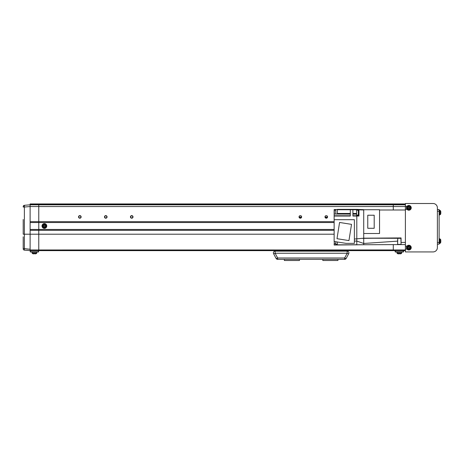 <?xml version="1.0" encoding="UTF-8"?>
<svg xmlns="http://www.w3.org/2000/svg" width="464" height="464" viewBox="0 0 464 464"><rect width="100%" height="100%" fill="white"/><g stroke="black" fill="none" stroke-linecap="round" stroke-linejoin="round"><path stroke-width="0.7" d="M405.397 203.94L30.119 203.94L30.119 204.63L405.397 204.63M30.119 204.63L30.119 206.526L24.383 207.031L23.2 207.031L23.2 206.602A1.299 1.299 0 0 1 24.383 205.308L30.119 204.804L405.397 204.804M30.549 250.635L30.334 251.993L30.119 250.635L38.767 250.635L38.767 249.963L393.286 249.945L393.286 244.58L393.286 250.635L405.397 250.635M405.397 249.963L393.286 249.963L393.286 250.635L38.767 250.635L38.767 206.532L393.286 206.532L393.286 209.995L393.286 204.804L393.286 206.532L405.397 206.532M334.144 229.448L38.767 229.448L38.767 221.664L30.119 221.664L30.119 206.532L30.119 234.204L30.119 230.312L38.767 230.312L38.767 229.448L30.119 229.448M334.144 222.534L30.119 222.534M24.383 205.308L24.383 250.131L30.119 250.635L30.119 234.204L30.119 249.278L26.639 248.971M334.144 221.664L38.767 221.664L38.767 204.804L38.767 206.532L30.119 206.532M327.567 216.995L324.98 216.995M301.629 216.995L299.042 216.995M327.311 217.691L325.235 217.691M301.374 217.691L299.297 217.691M284.339 259.37L284.339 260.49L299.471 260.49L299.471 259.37M322.816 259.37L322.816 260.49L337.949 260.49L337.949 259.37M284.339 251.152L337.949 251.152M285.818 250.635L287.112 250.978M335.176 250.978L336.47 250.635M327.572 216.908A1.299 1.299 0 0 1 326.273 218.208A1.299 1.299 0 0 1 324.98 216.908A1.299 1.299 0 0 1 326.273 215.615A1.299 1.299 0 0 1 327.572 216.908M301.629 216.908A1.299 1.299 0 0 1 300.336 218.208A1.299 1.299 0 0 1 299.036 216.908A1.299 1.299 0 0 1 300.336 215.615A1.299 1.299 0 0 1 301.629 216.908M133.017 216.908A1.299 1.299 0 0 1 131.718 218.208A1.299 1.299 0 0 1 130.425 216.908A1.299 1.299 0 0 1 131.718 215.615A1.299 1.299 0 0 1 133.017 216.908M107.074 216.908A1.299 1.299 0 0 1 105.78 218.208A1.299 1.299 0 0 1 104.481 216.908A1.299 1.299 0 0 1 105.78 215.615A1.299 1.299 0 0 1 107.074 216.908M81.136 216.908A1.299 1.299 0 0 1 79.837 218.208A1.299 1.299 0 0 1 78.538 216.908A1.299 1.299 0 0 1 79.837 215.615A1.299 1.299 0 0 1 81.136 216.908M30.119 249.963L38.767 249.963L38.767 230.312L334.144 230.312M395.45 250.635L395.235 251.993L395.021 250.635M403.663 250.635L403.448 251.993L403.233 250.635M403.448 251.993L395.235 251.993M395.45 251.778L403.233 251.778M38.767 250.635L38.547 251.993L38.332 250.635M38.547 251.993L30.334 251.993M30.549 251.778L38.332 251.778M348.905 252.88A1.728 1.728 0 0 0 347.176 251.152L347.176 253.24L275.111 253.24A1.728 0.313 -28 0 1 273.58 253.692L276.109 258.448L273.58 253.692A1.728 1.728 0 0 1 275.111 251.152L347.176 251.152A1.728 1.728 0 0 1 348.702 253.692L346.173 258.448A1.728 0.313 -152 0 1 344.648 257.996L347.176 253.24A1.728 0.313 28 0 0 348.702 253.692M344.648 259.37L277.64 259.37A1.728 1.728 0 0 1 276.109 258.448A1.728 0.313 152 0 0 277.64 257.996L344.648 257.996L344.648 259.37A1.728 1.728 0 0 0 346.173 258.448M275.111 251.152A1.728 1.728 0 0 0 273.383 252.88A1.728 1.728 0 0 1 275.111 251.152L275.111 253.24L277.64 257.996L277.64 259.37M405.397 249.122L405.397 203.51L433.063 203.51A4.321 4.321 0 0 1 437.39 207.831L437.39 247.608A4.321 4.321 0 0 1 433.063 251.929L405.397 251.929L405.397 249.122L407.021 249.122M407.021 206.318L405.397 206.318M407.021 209.345L405.397 209.345M407.021 246.094L405.397 246.094M335.785 209.56L334.144 209.56L335.785 209.734L334.144 209.734L334.144 215.754L350.314 215.754M337.345 244.331L335.785 244.331L335.785 241.738M363.718 209.647L363.718 209.995L363.718 209.647L356.799 209.386L356.799 209.734L356.799 209.386L337.345 209.386L337.345 213.463L350.314 213.463M358.962 215.226L358.353 215.226L358.353 210.122L358.962 210.122M337.345 209.531L335.785 209.531L335.785 214.055M335.785 243.681L334.318 243.681L334.318 241.506M358.353 215.093L356.625 215.093L356.625 210.256L358.353 210.256M335.785 210.18L334.318 210.18L334.318 214.072M405.397 244.58L334.144 244.841L356.799 244.841L356.799 241.077L363.718 243.467L397.613 241.141M362.332 238.363L401.07 237.928L401.07 244.58M363.718 244.58L363.718 238.189L399.342 238.322M399.342 238.235L401.07 238.026M379.54 209.995L405.397 209.995M401.07 237.928L363.718 238.189L363.718 209.734L379.54 209.734L379.54 233.514L363.718 233.514M334.144 244.841L334.318 241.732M334.144 215.754L334.144 241.732M337.345 241.988L337.345 244.841M354.38 241.083L356.799 241.083L356.799 216.044L358.962 216.044L358.962 209.815L363.718 209.995M363.718 238.189L354.38 239.053M358.962 209.815L352.907 209.734L352.907 216.044L356.799 216.044M334.144 219.681L354.38 219.681L354.38 243.368L346.092 243.368L334.144 241.477M334.144 216.044L350.314 216.044L350.314 209.734L352.907 209.734M350.314 214.113L334.144 214.055L337.345 214.055L337.345 213.463M350.314 209.734L337.345 209.734M348.951 240.584L336.997 238.693L339.567 222.465L351.526 224.356L348.951 240.584M374.199 215.226L367.761 215.226L367.761 228.282L374.199 228.282L374.199 215.226M437.39 244.151L439.118 244.151L439.118 209.56L437.39 209.56L439.118 209.56M409.341 207.263L409.254 207.298A0.667 0.667 0 0 0 408.192 207.733A0.667 0.667 0 0 0 409.387 208.232A0.667 0.667 0 0 0 409.515 207.93L410.333 207.588A5.91 2.639 -112.4 0 0 410.211 207.275A5.91 2.639 -112.4 0 0 410.072 206.956L409.341 207.263A0.748 0.748 0 0 0 408.917 207.083L408.61 206.352A5.91 2.639 157.6 0 0 407.978 206.613L408.279 207.344A0.748 0.748 0 0 0 408.105 207.768L407.369 208.075A5.91 2.639 67.6 0 0 407.496 208.394A5.91 2.639 67.6 0 0 407.63 208.707L408.366 208.406A0.748 0.748 0 0 0 408.79 208.58L409.097 209.316A5.91 2.639 -22.4 0 0 409.729 209.055L409.422 208.319A0.748 0.748 0 0 0 409.602 207.895M410.42 207.188A1.694 1.694 0 0 0 408.204 206.265A1.694 1.694 0 0 0 407.288 208.481A1.694 1.694 0 0 0 409.497 209.397A1.694 1.694 0 0 0 410.42 207.188M409.758 210.03A2.378 2.378 0 0 0 411.052 206.927A2.378 2.378 0 0 0 407.943 205.633A2.378 2.378 0 0 0 406.655 208.742A2.378 2.378 0 0 0 409.758 210.03M408.117 208.51L407.856 207.872M409.526 208.568L408.894 208.829M409.515 207.93A0.667 0.667 0 0 0 409.254 207.298M409.59 207.159L409.851 207.791M408.175 207.095L408.813 206.834M408.366 248.176L408.453 248.141A0.667 0.667 0 0 0 409.515 247.706A0.667 0.667 0 0 0 408.32 247.208A0.667 0.667 0 0 0 408.192 247.509L407.369 247.851A5.91 2.639 67.6 0 0 407.496 248.17A5.91 2.639 67.6 0 0 407.63 248.484L408.366 248.176A0.748 0.748 0 0 0 408.79 248.356L409.097 249.093A5.91 2.639 -22.4 0 0 409.729 248.826L409.422 248.095A0.748 0.748 0 0 0 409.602 247.672L410.333 247.364A5.91 2.639 -112.4 0 0 410.211 247.045A5.91 2.639 -112.4 0 0 410.072 246.732L409.341 247.034A0.748 0.748 0 0 0 408.917 246.86L408.61 246.123A5.91 2.639 157.6 0 0 407.978 246.39L408.279 247.121A0.748 0.748 0 0 0 408.105 247.544M407.288 248.257A1.694 1.694 0 0 0 409.497 249.174A1.694 1.694 0 0 0 410.42 246.958A1.694 1.694 0 0 0 408.204 246.042A1.694 1.694 0 0 0 407.288 248.257M407.943 245.41A2.378 2.378 0 0 0 406.655 248.518A2.378 2.378 0 0 0 409.758 249.806A2.378 2.378 0 0 0 411.052 246.697A2.378 2.378 0 0 0 407.943 245.41M409.59 246.935L409.851 247.567M408.175 246.871L408.813 246.61M408.192 247.509A0.667 0.667 0 0 0 408.453 248.141M408.117 248.281L407.856 247.648M409.526 248.344L408.894 248.605M440.8 213.336A6.044 5.585 -0 0 1 440.783 213.486A6.044 5.585 -0 0 1 440.655 214.072A6.044 5.585 -0 0 0 440.783 213.486A6.044 5.585 -0 0 0 440.8 213.336L440.8 213.162A6.044 5.585 180 0 0 440.8 213.075L440.8 212.651A6.044 2.308 -0 0 0 440.783 212.587M397.613 242.846L397.613 239.853M439.118 214.965L440.603 214.281L439.849 214.902L439.849 210.273L440.603 210.894L440.603 214.281A6.055 6.055 0 0 0 440.783 213.486M440.655 213.463A6.044 2.308 -0 0 0 440.8 213.162L440.667 213.156A5.91 4.889 52.6 0 1 440.655 213.463M440.8 212.019L440.8 211.839A6.044 5.585 180 0 0 440.783 211.688A6.044 5.585 180 0 0 440.655 211.108A5.91 2.018 151.7 0 1 440.655 211.369A6.044 5.585 -0 0 1 440.8 212.1L440.8 212.524A6.044 2.308 180 0 1 440.655 212.831A5.91 4.889 52.6 0 1 440.667 213.15M440.8 241.872A6.044 5.585 -0 0 1 440.783 242.017A6.044 5.585 -0 0 1 440.655 242.602A6.044 5.585 -0 0 0 440.783 242.017A6.044 5.585 -0 0 0 440.8 241.872L440.8 241.692A6.044 5.585 180 0 0 440.8 241.611L440.8 241.181A6.044 2.308 -0 0 0 440.783 241.123M439.118 243.501L440.603 242.817L439.849 243.438L439.849 238.809L440.603 239.43L440.603 242.817A6.055 6.055 0 0 0 440.783 242.017M440.655 241.999A6.044 2.308 -0 0 0 440.8 241.692L440.667 241.692A5.91 4.889 52.6 0 1 440.655 241.999M440.8 240.549L440.8 240.375A6.044 5.585 180 0 0 440.783 240.224A6.044 5.585 180 0 0 440.655 239.639A5.91 2.018 151.7 0 1 440.655 239.9A6.044 5.585 -0 0 1 440.8 240.636L440.8 241.06A6.044 2.308 180 0 1 440.655 241.367A5.91 4.889 52.6 0 1 440.667 241.68M23.2 219.507L23.2 234.204L23.2 219.507M24.383 250.131A1.299 1.299 0 0 1 23.2 248.843L23.2 236.797M23.2 241.988L23.2 248.501L30.119 249.278M25.532 250.235L29.835 250.612M397.648 253.698A0.864 0.864 0 0 1 397.027 252.938L401.656 252.938A0.864 0.864 0 0 1 401.035 253.698L397.648 253.698A6.055 6.055 0 0 0 397.874 253.756L397.88 253.75A6.044 6.044 0 0 0 398.675 253.889L398.999 253.75A5.91 5.29 180 0 0 399.342 253.756A5.91 5.29 180 0 0 399.684 253.75L400.009 253.889A6.044 6.044 0 0 0 400.803 253.75L400.803 253.75A6.055 6.055 0 0 0 401.035 253.698A0.864 0.864 0 0 0 401.656 252.938L401.72 252.207M397.027 252.938L396.964 252.207M36.134 253.698A0.864 0.864 0 0 0 36.755 252.938L32.126 252.938A0.864 0.864 0 0 0 32.747 253.698A6.055 6.055 0 0 0 32.973 253.756L32.979 253.75A6.044 6.044 0 0 0 33.773 253.889L34.098 253.75A5.91 5.29 180 0 0 34.44 253.756A5.91 5.29 180 0 0 34.783 253.75L35.107 253.889A6.044 6.044 0 0 0 35.902 253.75L35.902 253.75A6.055 6.055 0 0 0 36.134 253.698L32.747 253.698M36.755 252.938L36.818 252.207M32.126 252.938L32.062 252.207M44.73 226.658L44.73 226.565A0.667 0.667 0 0 0 44.73 225.417A0.667 0.667 0 0 0 43.813 226.333A0.667 0.667 0 0 0 44.045 226.565L44.045 227.453A5.91 2.639 0 0 0 44.387 227.459A5.91 2.639 0 0 0 44.73 227.453L44.73 226.658A0.748 0.748 0 0 0 45.054 226.333L45.849 226.333A5.91 2.639 -90 0 0 45.849 225.649L45.054 225.649A0.748 0.748 0 0 0 44.73 225.324L44.73 224.53A5.91 2.639 180 0 0 44.387 224.524A5.91 2.639 180 0 0 44.045 224.53L44.045 225.324A0.748 0.748 0 0 0 43.72 225.649L42.92 225.649A5.91 2.639 90 0 0 42.92 226.333L43.72 226.333A0.748 0.748 0 0 0 44.045 226.658M44.387 227.685A1.694 1.694 0 0 0 46.081 225.991A1.694 1.694 0 0 0 44.387 224.298A1.694 1.694 0 0 0 42.688 225.991A1.694 1.694 0 0 0 44.387 227.685M42.009 225.991A2.378 2.378 0 0 0 44.387 228.369A2.378 2.378 0 0 0 46.765 225.991A2.378 2.378 0 0 0 44.387 223.613A2.378 2.378 0 0 0 42.009 225.991M44.045 225.052L44.73 225.052M43.448 226.333L43.448 225.649M44.045 226.565A0.667 0.667 0 0 0 44.73 226.565M44.73 226.931L44.045 226.931M45.327 225.649L45.327 226.333M80.893 216.908A1.056 1.056 0 0 1 79.837 217.964A1.056 1.056 0 0 1 78.781 216.908A1.056 1.056 0 0 1 79.837 215.859A1.056 1.056 0 0 1 80.893 216.908M106.83 216.908A1.056 1.056 0 0 1 105.78 217.964A1.056 1.056 0 0 1 104.725 216.908A1.056 1.056 0 0 1 105.78 215.859A1.056 1.056 0 0 1 106.83 216.908M132.774 216.908A1.056 1.056 0 0 1 131.718 217.964A1.056 1.056 0 0 1 130.662 216.908A1.056 1.056 0 0 1 131.718 215.859A1.056 1.056 0 0 1 132.774 216.908M334.144 234.204L23.2 234.204M405.397 242.417L401.07 242.417M356.625 213.463L352.907 213.463M352.907 215.754L358.962 215.754M356.625 214.113L352.907 214.113M437.39 242.417L439.118 242.417M437.39 211.288L439.118 211.288M409.735 209.972A2.314 2.314 0 0 0 410.994 206.95A2.314 2.314 0 0 0 407.972 205.691A2.314 2.314 0 0 0 406.713 208.713A2.314 2.314 0 0 0 409.735 209.972M407.972 245.468A2.314 2.314 0 0 0 406.713 248.489A2.314 2.314 0 0 0 409.735 249.748A2.314 2.314 0 0 0 410.994 246.726A2.314 2.314 0 0 0 407.972 245.468M401.07 244.203L400.896 238.322L397.787 238.322L397.613 244.203M24.337 205.813A1.299 0.916 180 0 0 23.2 206.724M42.073 225.991A2.314 2.314 0 0 0 44.387 228.305A2.314 2.314 0 0 0 46.702 225.991A2.314 2.314 0 0 0 44.387 223.677A2.314 2.314 0 0 0 42.073 225.991M363.718 244.754L334.144 245.015M400.896 244.377L397.787 244.377M440.783 211.688A6.055 6.055 0 0 0 440.603 210.894L439.118 210.209M440.783 240.224A6.055 6.055 0 0 0 440.603 239.43L439.118 238.745"/></g></svg>
